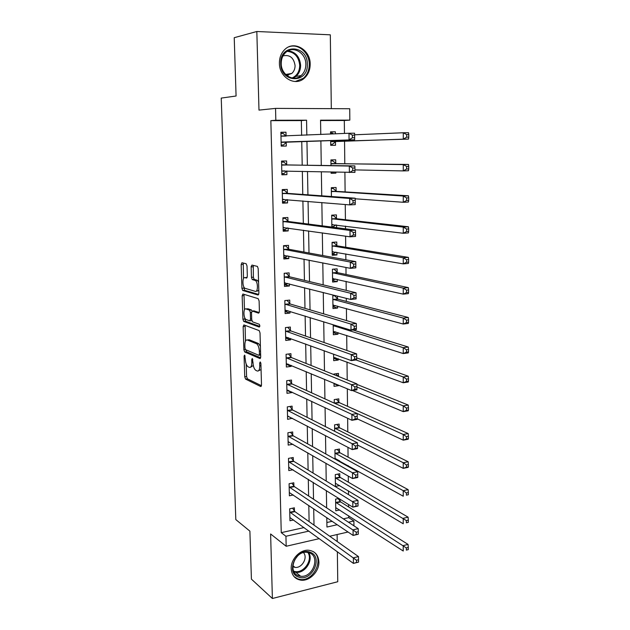 <?xml version="1.0" encoding="UTF-8"?>
<svg xmlns="http://www.w3.org/2000/svg" width="630" height="630" viewBox="0 0 630 630"><rect width="100%" height="100%" fill="white"/><g stroke="black" fill="none" stroke-linecap="round" stroke-linejoin="round"><path stroke-width="0.94" d="M244.605 355.084L244.078 356.194L244.739 376.787L245.566 379.095L260.694 386.521L261.505 384.946L260.899 363.612L260.245 361.935L259.678 363.077L259.757 365.841C259.702 369.66 258.843 371.377 257.19 370.991L255.709 370.29C254.15 368.999 253.252 366.51 253.008 362.817L252.291 358.446L251.748 359.572L251.827 362.297C251.78 366.054 250.953 367.747 249.354 367.385L247.929 366.707C246.424 365.455 245.542 363.006 245.306 359.376L244.605 355.084M279.397 63.268C279.255 77.451 295.108 86.782 304.235 78.27C308.172 74.757 310.157 70.048 310.18 64.15C310.511 49.849 294.052 40.099 284.784 49.518C281.169 53.062 279.373 57.645 279.397 63.268M291.194 568.638C291.706 575.253 294.919 579.096 300.841 580.159C309.503 581.482 319.363 571.442 318.898 561.905C318.386 554.959 314.937 551.069 308.566 550.234C300.1 549.415 290.698 559.306 291.194 568.638M247.023 265.962L246.125 263.718L241.928 262.741L241.172 264.568L241.92 288.272L242.676 290.454L258.072 295.029L258.891 293.218L258.19 268.624L257.426 266.403L251.945 265.08L251.142 266.947L251.457 277.342L252.22 279.555L255.402 280.515C258.15 282.114 258.048 292.454 255.307 291.359L244.897 288.272C242.274 286.776 242.282 276.68 244.92 277.641L246.566 278.082L247.338 276.271L247.023 265.962M301.628 135.379L301.345 120.59L270.853 120.645L275.83 120.251L275.546 108.391L349.729 108.738L349.839 120.125L320.552 120.172L320.78 134.513M319.308 538.634L286.177 546.265L270.616 533.972L272.388 598.5L251.417 579.143L249.889 531.137L235.809 519.585L221.232 98.091L236.077 96.004L234.226 37.698L256.827 31.5L258.985 110.108L275.546 108.391M286.177 546.265L285.933 536.264L308.92 531.098M270.853 120.645L281.248 532.657L285.933 536.264M243.889 324.915L243.141 326.576L243.873 349.713L244.676 351.981L259.891 358.541L260.702 356.903L260.025 332.923L259.198 330.616L243.889 324.915M242.904 319.182L242.164 295.761L242.912 294.013L258.174 298.651L259.111 300.982L259.41 311.401L258.591 313.165L252.291 311.055L251.504 312.795L251.709 319.56L252.504 321.82L259.253 324.261C259.993 325.584 259.993 326.521 259.253 327.08L243.684 321.402L242.904 319.182L244.779 318.985L244.739 317.685M331.317 108.651L330.309 34.823L256.827 31.5M272.388 598.5L337.759 581.734L337.349 551.738M281.248 532.657L304.07 527.578M309.117 521.672L308.802 505.473M308.621 495.999L308.298 479.288M308.117 470.051L307.786 452.812M307.613 443.827L307.267 426.053M307.093 417.32L306.739 399.003M306.574 390.521L306.211 371.645M306.054 363.431L305.676 343.988M305.518 336.042L305.133 316.016M304.983 308.353L304.581 287.737M304.44 280.358L304.03 259.127M303.888 252.047L303.463 230.202M303.337 223.414L302.896 200.939M302.77 194.457L302.329 171.344M302.203 165.178L301.746 141.506M294.454 511.056L294.383 507.812L289.682 508.804L289.957 520.75L293.588 519.963M293.895 486.061L293.816 482.793L289.099 483.722L289.375 495.794L293.312 494.991M293.328 460.813L293.249 457.506L288.501 458.38L288.792 470.578L293.076 469.759M292.769 435.897L292.761 435.488M292.753 435.298L292.682 431.959L287.902 432.771L288.193 445.095L292.911 444.26M292.178 409.516L292.099 406.137L287.304 406.885L287.595 419.344L292.375 418.265M291.595 383.457L291.517 380.048L286.689 380.733L286.981 393.325L291.8 392.608L291.784 391.954M291.005 357.131L290.926 353.682L286.075 354.304L286.366 367.022L291.21 366.377L291.194 365.368M290.406 330.514L290.336 327.033L285.445 327.584L285.752 340.444L290.619 339.861L290.587 338.491M289.808 303.621L289.729 300.1L284.815 300.581L285.122 313.582L290.02 313.063L289.981 311.33M289.202 276.428L289.123 272.869L284.177 273.286L284.484 286.422L289.414 285.973L289.367 283.862M288.587 248.945L288.501 245.346L283.531 245.692L283.846 258.977L288.8 258.599L288.745 256.095M287.965 221.161L287.878 217.523L282.886 217.799L283.201 231.226L288.178 230.919L288.115 228.029M287.335 193.079L287.248 189.402L282.224 189.591L282.539 203.167L287.556 202.939L287.477 199.639M286.697 164.682L286.611 160.957L281.555 161.083L281.878 174.809L286.918 174.652L286.839 170.943L284.106 173.423L281.846 173.494M286.051 135.97L285.973 132.206L280.885 132.245L281.208 146.129L286.28 146.05L286.193 142.301M343.334 518.844L348.744 517.639L348.729 515.805M348.626 506.953L348.603 504.512M348.492 494.605L348.445 490.833M348.351 482.178L348.288 476.099M348.177 466.444L348.169 465.601M348.075 457.152L347.965 447.347M347.791 431.857L347.642 418.257M347.508 406.311L347.311 388.812M347.209 379.977L347.012 361.998M346.878 350.461L346.713 335.404M346.547 320.599L346.413 308.527M346.335 301.384L346.303 298.344M346.209 290.383L346.106 281.358M346.035 274.459L345.957 267.451M345.87 259.796L345.799 253.89M345.728 247.236L345.602 236.179M345.523 228.832L345.492 226.131M345.421 219.72L345.248 204.514M345.114 191.906L344.893 172.455M344.799 163.792L344.547 141.081M344.46 133.45L344.311 120.503L320.56 120.55M326.875 522.506L332.231 521.309M340.121 501.354L340.098 499.188M339.68 509.961L335.774 510.804L335.609 499.133L338.901 498.44M339.806 476.934L339.767 473.736L335.27 474.618L335.436 486.415L339.664 485.557M338.609 461.113L339.601 460.837M339.491 452.261L339.444 449.033L334.932 449.859L335.058 459.128M339.176 427.935L339.168 427.534M339.168 427.345L339.121 424.084L334.585 424.848L334.672 431.282M338.838 402.168L338.798 398.869L334.239 399.585L334.286 403.113M334.01 383.26L334.05 386.34L338.625 385.662L338.625 385.182M338.507 376.48L338.467 373.401L333.884 374.055L333.892 374.622M333.609 354.154L333.695 360.675L338.294 360.053L338.279 358.769M333.199 324.71L333.341 334.743L337.964 334.183L337.94 332.585M335.483 295.596L332.798 295.856L332.979 308.535L337.625 308.046L337.601 306.117M337.507 298.833L337.475 296.1M337.168 272.317L337.121 268.852L332.435 269.246L332.608 282.051L337.286 281.626L337.255 279.373M336.822 245.527L336.774 242.022L332.057 242.345L332.238 255.292L336.94 254.937L336.908 252.346M336.585 227.682L336.554 225.02M336.467 218.452L336.42 214.909L331.687 215.161L331.852 227.076M336.113 191.087L336.073 187.504L331.301 187.685L331.427 196.513M331.089 172.092L331.104 173.281L335.885 173.14L335.877 172.218M335.759 163.422L335.711 159.807L330.923 159.918L330.994 165.572M330.655 140.561L330.718 145.357L335.522 145.286L335.475 141.632M335.38 133.859L335.349 131.804L330.529 131.843L330.561 134.072M344.311 120.503L349.839 120.125M348.744 517.639L353.895 520.978L353.942 525.822M337.215 541.54L337.113 534.531M306.834 135.143L306.558 120.196L275.83 120.251M314.008 525.129L313.709 508.788M313.527 499.228L313.22 482.367M313.047 473.051L312.732 455.655M312.559 446.591L312.228 428.652M312.07 419.84L311.732 401.349M311.574 392.797L311.22 373.74M311.07 365.447L310.708 345.815M310.558 337.806L310.188 317.583M310.047 309.85L309.661 289.028M309.527 281.579L309.133 260.143M308.999 252.984L308.598 230.927M308.472 224.075L308.054 201.38M307.928 194.827L307.503 171.478M307.385 165.249L306.944 141.34M348.059 532.011L329.718 536.24M326.797 517.639L326.946 527.042L337.27 524.719M348.445 522.207L353.895 520.978M320.883 140.884L321.268 165.438M321.363 171.84L321.741 195.82M321.851 202.537L322.214 225.839M322.324 232.872L322.678 255.512M322.796 262.852L323.143 284.847M323.261 292.485L323.599 313.842M323.725 321.773L324.048 342.507M324.174 350.721L324.489 370.842M324.623 379.339L324.93 398.861M325.072 407.626L325.371 426.573M325.513 435.598L325.797 453.97M325.946 463.255L326.222 481.06M326.371 490.597L326.647 507.859M301.345 120.59L306.558 120.196M339.601 460.924L335.436 458.608M338.625 385.662L334.018 383.733M338.294 360.053L333.664 358.336M337.964 334.183L333.309 332.679M337.625 308.046L332.947 306.755M337.286 281.626L332.585 280.563M336.94 254.937L332.223 254.095M335.885 173.14L331.104 173.006M335.349 131.804L330.537 132.04M292.383 418.564L288.186 416.367M291.8 392.608L287.422 390.537M291.21 366.377L286.603 364.439M290.619 339.861L285.705 338.058L288.209 337.625M290.02 313.063L285.075 311.511M289.414 285.973L284.445 284.689M288.8 258.599L283.815 257.583M288.178 230.919L283.169 230.178M287.556 202.939L282.524 202.482M286.918 174.652L281.87 174.478M285.973 132.206L280.893 132.473M250.582 367.219L253.315 365.502M258.481 370.818L261.064 369.566M246.196 364.101L246.582 376.535L247.417 378.835L261.458 385.694M245.747 349.737L246.614 351.784L260.631 357.801M245.101 325.363L245.472 341.106M244.944 348.043L245.511 349.634L258.859 355.312L259.426 354.162L259.339 351.233C259.103 347.563 258.213 345.082 256.678 343.799L247.283 339.98C245.7 339.727 244.889 341.468 244.857 345.209L244.944 348.043M260.403 346.366L258.584 343.57L256.386 343.641M248.086 339.885L249.165 339.759L258.292 343.413M244.487 309.826L244.038 295.588L242.164 295.761M244.18 294.399L244.038 295.588M259.276 312.551L253.898 310.897M259.796 326.371L245.653 321.253L243.786 321.45M245.928 308.928C243.259 307.779 243.322 317.977 245.983 319.465L249.74 320.851L250.519 319.142L250.315 312.393L249.535 310.157L245.928 308.928L247.055 308.818M250.055 320.812L251.858 320.654M252.047 311.062L251.315 309.905L249.417 310.094M247.818 308.739L251.315 309.905M244.779 318.985L245.653 321.253M246.196 277.531L247.165 277.578M257.237 291.178L258.804 290.115M258.576 282.114L257.331 280.35L254.985 280.318M253.276 265.395L253.378 277.176L254.142 279.389L256.914 280.153M243.763 286.713L244.558 290.28L258.733 294.47M243.259 263.049L243.511 278.578M335.727 507.646L403.231 551.022L403.231 545.596L408.067 544.414L340.633 501.913L338.137 498.598M406.342 547.927L406.342 550.1L408.279 549.62L408.279 547.446L406.342 547.927L335.656 502.299M408.279 549.62L406.342 550.1M408.067 544.414L408.279 547.446M358.557 561.976L358.533 559.747L356.486 560.251L356.509 562.48L358.533 562.133L353.422 563.401L289.887 517.521M356.509 562.48L353.422 563.401L353.367 557.833L358.478 556.581L294.934 511.631L292.572 508.197M289.761 512.048L356.486 560.251M358.533 559.747L358.478 556.581M335.388 483.226L403.231 523.774L403.231 518.293L408.098 517.175L340.318 477.469L337.735 474.138M406.366 520.593L406.366 522.79L408.311 522.341L408.319 520.144L406.366 520.593L335.317 477.823M408.311 522.341L406.366 522.79M408.098 517.175L408.319 520.144M335.05 458.679L403.239 496.219L403.239 490.675L334.979 453.096M406.389 492.944L406.389 495.164L408.342 494.739L408.35 492.518L406.389 492.944L403.239 490.675L408.13 489.628L340.003 452.781L337.318 449.426M335.05 458.553L335.554 458.593M408.342 494.739L406.389 495.164M408.13 489.628L408.35 492.518M357.47 445.001L403.239 468.35L403.239 462.735L408.161 461.758L339.672 427.841L336.892 424.462M406.413 464.972L406.405 467.224L408.382 466.83L408.382 464.578L406.413 464.972L403.239 462.735L334.632 428.124M408.382 466.83L408.153 467.358L403.239 468.35L406.405 467.224M408.161 461.758L408.382 464.578M358.297 533.98L358.281 531.728L356.218 532.2L356.241 534.46L358.273 534.248L353.131 535.445L289.304 492.526M356.241 534.46L353.131 535.445L353.076 529.814L358.218 528.633L294.375 486.628L291.926 483.163M289.17 486.998L356.218 532.2M358.281 531.728L358.218 528.633M358.037 505.654L358.013 503.378L355.942 503.819L355.966 506.103L358.013 506.04L352.839 507.166L288.713 467.405M289.154 467.302L288.713 467.271M355.966 506.103L352.839 507.166L352.784 501.464L357.958 500.362L293.816 461.357L291.273 457.868M288.579 461.688L355.942 503.819M358.013 503.378L357.958 500.362M288.871 441.945L288.123 442.071M357.777 476.997L357.753 474.689L355.666 475.107L355.69 477.414L357.777 476.997L357.745 477.501L352.548 478.548L288.115 441.756M355.69 477.414L352.548 478.548L352.485 472.784L357.698 471.752L293.241 435.818L290.603 432.314M287.981 436.117L352.485 472.784L355.666 475.107M288.461 436.637L293.241 435.818L288.461 436.637M357.753 474.689L357.698 471.752M357.234 418.816L403.247 440.149L403.247 434.472L408.193 433.574L339.318 402.633L336.452 399.239M406.429 436.684L406.429 438.96L408.413 438.59L408.413 436.322L406.429 436.684L403.247 434.472L292.084 383.938L289.217 380.378M334.648 403.279L334.278 402.885M408.413 438.59L408.185 439.236L403.247 440.149L406.429 438.96M408.193 433.574L408.413 436.322M288.619 416.304L287.524 416.477M357.509 447.993L357.486 445.654L355.383 446.04L355.407 448.379L357.509 447.993L357.486 448.623L352.249 449.592L287.516 415.973M355.407 448.379L352.249 449.592L352.186 443.756L357.43 442.803L292.666 410.02L289.918 406.484M287.382 410.272L352.186 443.756L355.383 446.04M357.486 445.654L357.43 442.803M310.165 552.266C323.781 556.652 311.858 582.38 298.644 577.072C284.721 572.875 296.966 546.596 310.165 552.266M298.612 575.773L300.573 576.214C312.685 578.183 320.772 556.424 309.275 552.825L306.755 552.289C294.69 550.841 287.193 572.457 298.612 575.773M292.8 566.716L294.998 567.378C301.904 568.504 308.196 557.511 303.479 552.62M294.115 576.67L297.785 578.907L300.14 579.45C313.811 581.789 324.694 558.274 313.118 551.502M294.478 560.109L297.675 555.896M280.72 63.48C279.704 43.407 307.731 44.58 307.322 64.244C308.409 83.853 280.649 83.42 280.72 63.48M305.841 64.307C306.093 52.888 292.974 45.132 285.579 52.581C282.665 55.416 281.208 59.086 281.224 63.606C281.098 74.954 293.824 82.436 301.132 75.568C304.259 72.749 305.826 69.001 305.841 64.307M286.595 75.309L291.8 73.434C293.982 71.45 295.068 68.828 295.068 65.551C293.777 57.676 289.768 54.456 283.027 55.881M295.273 81.514L303.369 78.301C307.275 74.812 309.243 70.143 309.267 64.299C309.393 52.825 298.399 43.171 288.981 46.793M288.335 75.159L288.768 73.946M334.018 383.694L334.782 383.583M338.184 376.346L336.003 373.755M352.532 390.49L403.247 411.626L403.247 405.885L408.224 405.058L356.895 384.387M406.452 408.059L406.452 410.358L408.445 410.028L408.445 407.728L406.452 408.059L403.247 405.885L356.942 387.017M408.445 410.028L408.216 410.791L403.247 411.626L406.452 410.358M408.224 405.058L408.445 407.728M333.664 358.186L335.703 357.816M333.648 357.312L403.255 382.772L403.255 376.96L408.256 376.212L356.675 357.864M406.476 379.102L406.476 381.433L408.476 381.126L408.484 378.803L406.476 379.102L403.255 376.96L356.037 359.966M408.476 381.126L408.248 382.008L403.255 382.772L406.476 381.433M408.256 376.212L408.484 378.803M333.309 332.412L335.727 331.876M333.294 331.349L403.255 353.572L403.255 347.697L408.287 347.028L352.981 329.994M406.5 349.8L406.5 352.154L408.516 351.886L408.516 349.532L406.5 349.8L403.255 347.697L333.215 325.6M408.516 351.886L408.287 352.894L403.255 353.572L406.5 352.154M408.287 347.028L408.516 349.532M332.947 306.377L335.759 305.613M332.798 295.88L334.483 295.69M332.931 305.101L403.263 324.033L403.263 318.079L408.327 317.496L338.034 299.226L334.554 295.706M406.523 320.15L406.523 322.536L408.547 322.3L408.555 319.914L406.523 320.15L403.263 318.079L332.845 299.297M408.547 322.3L408.319 323.434L403.263 324.033L406.523 322.536M408.327 317.496L408.555 319.914M332.585 280.059L335.782 279.043M332.435 269.459L333.451 269.16M332.561 278.586L403.263 294.139L403.263 288.115L408.358 287.619L337.696 272.695L334.199 269.309M406.547 290.147L406.547 292.564L408.587 292.359L408.587 289.95L406.547 290.147L403.263 288.115L332.482 272.719M408.587 292.359L408.35 293.619L403.263 294.139L406.547 292.564M408.358 287.619L408.587 289.95M288.453 390.387L286.918 390.616M357.234 418.643L357.218 416.28L355.099 416.635L355.123 418.997L357.234 418.643L357.21 419.391L351.95 420.281L286.902 389.915M355.123 418.997L351.95 420.281L351.886 414.383L357.155 413.508L357.218 416.28M286.768 384.15L351.886 414.383L355.099 416.635M288.39 364.203L286.311 364.479M356.966 388.938L356.942 386.552L354.816 386.867L354.84 389.261L356.966 388.938L356.942 389.82L351.642 390.624L286.288 363.581M354.84 389.261L351.642 390.624L351.579 384.647L356.887 383.859L291.501 357.588L288.501 353.989M286.154 357.753L351.579 384.647L354.816 386.867M356.942 386.552L356.887 383.859M356.682 358.88L356.659 356.454L354.525 356.738L354.548 359.163L356.682 358.88L356.667 359.887L351.335 360.604L285.666 336.963M354.548 359.163L351.335 360.604L351.272 354.556L356.611 353.855L290.902 330.955L287.76 327.324M285.532 331.081L351.272 354.556L354.525 356.738M356.659 356.454L356.611 353.855M286.957 300.368L284.815 300.605M287.989 310.708L285.067 311.362M356.407 328.443L356.383 325.993L354.233 326.245L354.257 328.702L356.407 328.443L356.383 329.584L351.02 330.222L285.036 310.062M354.257 328.702L351.02 330.222L350.957 324.103L356.328 323.481L290.304 304.03L287.02 300.392M284.902 304.109L350.957 324.103L354.233 326.245M356.383 325.993L356.328 323.481M285.697 273.16L284.185 273.507M287.76 283.453L286.65 284.185L284.437 284.382M356.123 297.643L356.1 295.163L353.934 295.375L353.958 297.856L356.123 297.643L356.1 298.919L350.705 299.463L284.406 282.87M353.958 297.856L350.705 299.463L350.642 293.273L356.044 292.737L289.698 276.822L286.398 273.325M284.264 276.853L350.642 293.273L353.934 295.375M356.1 295.163L356.044 292.737M332.215 253.473L333.979 253.339L335.806 252.15M332.065 242.763L333.837 242.637L332.057 242.361M332.191 251.787L403.271 263.883L403.271 257.788L408.39 257.379L337.349 245.881L333.837 242.637M406.57 259.788L406.57 262.23L408.618 262.056L408.626 259.615L406.57 259.788L403.271 257.788L332.112 245.865M408.618 262.056L408.382 263.45L403.271 263.883L406.57 262.23M408.39 257.379L408.626 259.615M284.059 245.653L285.768 245.96L283.547 246.117M287.54 255.859L286.02 256.938L283.799 257.111M355.832 266.451L355.808 263.946L353.627 264.12L353.658 266.64L355.832 266.451L355.816 267.876L350.382 268.333L283.76 255.378M353.658 266.64L350.382 268.333L350.319 262.056L355.761 261.615L289.083 249.315L285.768 245.96M283.618 249.299L350.319 262.056L353.627 264.12M355.808 263.946L355.761 261.615M331.845 226.603L333.616 226.501L335.829 224.934M331.695 215.775L333.475 215.68L331.687 215.491M331.813 224.705L403.271 233.265L403.271 227.099L408.429 226.768L337.003 218.783L333.475 215.68M406.594 229.052L406.594 231.525L408.657 231.391L408.657 228.926L406.594 229.052L403.271 227.099L331.734 218.72M408.657 231.391L408.421 232.919L403.271 233.265L406.594 231.525M408.429 226.768L408.657 228.926M282.886 218.027L285.138 218.303L282.901 218.429M287.311 227.91L285.39 229.407L283.161 229.541M355.541 234.88L355.517 232.336L353.328 232.478L353.351 235.022L355.541 234.88L355.525 236.439L350.059 236.809L283.114 227.588M353.351 235.022L350.059 236.809L349.996 230.454L355.47 230.107L288.469 221.508L285.138 218.303M282.964 221.445L349.996 230.454L353.328 232.478M355.517 232.336L355.47 230.107M331.317 188.504L333.105 188.433L331.309 188.338M355.186 198.789L403.279 202.277L403.279 196.032L408.46 195.796L336.656 191.386L333.105 188.433M406.618 197.954L406.618 200.45L408.689 200.356L408.697 197.852L406.618 197.954L403.279 196.032L331.356 191.276M408.689 200.356L408.453 202.025L403.279 202.277L406.618 200.45M408.46 195.796L408.697 197.852M282.24 190.197L284.492 190.347L282.24 190.433M287.075 199.608L284.752 201.569L282.508 201.671M355.249 202.915L355.225 200.34L353.013 200.442L353.044 203.018L355.249 202.915L355.233 204.624L349.729 204.892L282.453 199.497M353.044 203.018L349.729 204.892L349.666 198.458L355.17 198.206L287.839 193.394L284.492 190.347M282.311 193.284L349.666 198.458L353.013 200.442M355.225 200.34L355.17 198.206M330.931 160.949L332.734 160.902L330.931 160.894M354.942 169.895L403.279 170.911L403.279 164.588L408.5 164.446L336.302 163.706L332.734 160.902M406.641 166.47L406.641 168.998L408.728 168.935L408.728 166.407L406.641 166.47L403.279 164.588L330.97 163.548M408.728 168.935L408.492 170.746L403.279 170.911L406.641 168.998M408.5 164.446L408.728 166.407M281.579 162.067L283.846 162.083L281.586 162.138M354.95 170.541L354.926 167.934L352.705 167.997L352.729 170.604L354.95 170.541L354.934 172.399L281.791 171.092M352.729 170.604L349.398 172.573L349.327 166.06L354.871 165.911L287.209 164.965L283.846 162.083M281.642 164.808L349.327 166.06L352.705 167.997M354.926 167.934L354.871 165.911M332.514 144.238L330.703 144.27L332.514 144.238L336.01 141.34L408.523 139.088L403.287 139.159L403.287 132.757L354.611 134.788M330.545 133.088L332.356 133.072L333.467 133.946M330.671 141.703L403.287 139.159L406.665 137.159L408.768 137.135L408.768 134.576L406.665 134.592L406.665 137.159M406.665 134.592L403.287 132.757L408.531 132.709L408.768 134.576M408.768 137.135L408.523 139.088M286.177 136.072L283.193 133.505L280.917 133.529M281.185 145.034L283.453 144.971L281.185 145.01M281.618 142.073L354.635 139.773L281.122 142.372M352.414 137.781L349.059 139.844L348.996 133.245L354.572 133.198L354.619 135.119L352.383 135.143L352.414 137.781L354.651 137.757L354.619 135.119M280.972 136.017L348.996 133.245L352.383 135.143M286.697 142.002L283.453 144.971M354.635 139.773L354.651 137.757M245.141 356.06L244.078 356.194M260.812 362.927L259.678 363.077M252.843 359.439L251.748 359.572M252.984 362.148L251.827 362.297M260.954 365.683L259.757 365.841M261.127 386.458L260.694 386.521M247.456 378.858L245.605 379.118M246.582 376.535L244.739 376.787M260.284 358.494L259.891 358.541M246.614 351.784L244.747 352.012M245.393 349.532L243.873 349.713M245.007 326.371L243.141 326.576M260.655 355.084L259.127 355.281M260.623 354.005L259.426 354.162M260.536 351.083L259.339 351.233M249.165 339.759L247.283 339.98M254.197 310.866L252.291 311.055M251.693 319.016L250.519 319.142M251.52 312.275L250.315 312.393M246.818 277.483L244.92 277.641M254.299 279.46L252.37 279.625M253.378 277.176L251.457 277.342M253.071 266.797L251.142 266.947M244.692 290.343L242.802 290.517M243.81 288.107L241.92 288.272M243.062 264.419L241.172 264.568M340.633 501.913L336.16 502.866M340.255 501.535L335.782 502.48M289.879 512.237L294.572 511.237M290.233 512.631L294.934 511.631M340.318 477.469L335.829 478.367M339.94 477.107L335.443 477.997M340.003 452.781L335.491 453.624M339.617 452.434L335.105 453.269M335.136 428.62L339.672 427.841L335.144 428.62M339.294 427.51L334.758 428.29M289.296 487.187L294.013 486.242M289.65 487.565L294.375 486.628M288.705 461.869L293.454 460.987M289.06 462.239L293.816 461.357M288.107 436.291L292.879 435.472M339.357 402.649L334.829 403.365M338.971 402.326L334.412 403.05M287.5 410.437L292.304 409.681M287.863 410.776L292.666 410.02M308.676 552.628C313.827 560.101 304.928 573.812 295.848 572.308L294.092 571.922M293.698 571.142C302.628 574.804 313.504 560.338 307.849 552.431M288.186 50.77C295.596 51.912 299.738 56.747 300.612 65.268C300.597 69.914 299.045 73.623 295.95 76.411L293.163 78.151M292.052 77.994C296.998 75.773 299.557 71.56 299.723 65.347C298.801 56.834 294.62 52.156 287.193 51.329M336.444 325.71L333.735 326.025M335.695 325.482L333.341 325.749M333.459 304.991L333.057 305.03M338.034 299.226L333.372 299.699M337.641 298.974L332.979 299.447M333.183 278.46L332.695 278.507M337.696 272.695L333.01 273.097M337.302 272.459L332.616 272.861M286.894 384.316L291.721 383.623M287.256 384.631L292.084 383.938M286.28 357.911L291.131 357.289M286.642 358.218L291.501 357.588M285.658 331.23L290.54 330.671M286.02 331.514L290.902 330.955M285.028 304.259L289.934 303.762M285.39 304.526L290.304 304.03M251.165 266.301L251.189 266.939M284.39 276.995L289.327 276.57M284.76 277.239L289.698 276.822M284.524 282.791L284.981 282.744M332.947 251.654L332.325 251.701M337.349 245.881L332.64 246.212M336.955 245.661L332.246 245.991M283.744 249.433L288.713 249.086M284.114 249.661L289.083 249.315M283.886 255.292L284.469 255.244M332.805 224.564L331.947 224.611M337.003 218.783L332.262 219.043M336.609 218.578L331.868 218.846M283.098 221.571L288.091 221.295M283.468 221.784L288.469 221.508M283.232 227.493L284.036 227.446M336.656 191.386L331.892 191.583M336.255 191.205L331.49 191.402M282.437 193.41L287.461 193.197M282.815 193.599L287.839 193.394M282.579 199.395L283.846 199.332M336.302 163.706L331.506 163.831M335.9 163.54L331.104 163.666M281.775 164.926L286.831 164.8M282.153 165.099L287.209 164.965M281.917 170.982L284.925 170.895M335.617 141.514L330.805 141.585M336.01 141.34L331.199 141.404M281.098 136.135L285.925 136.08M281.248 142.254L286.319 142.183M300.841 580.159L299.967 579.427M247.417 378.835L245.566 379.095M246.543 351.745L244.676 351.981M258.584 343.57L256.678 343.799M251.433 309.96L249.535 310.157M245.558 321.205L243.684 321.402M257.331 280.35L255.402 280.515M254.142 279.389L252.22 279.555M244.558 290.28L242.676 290.454M339.318 402.633L334.79 403.342M287.831 410.752L292.627 409.996M294.998 567.378L292.848 565.614M300.573 576.214L295.848 572.308L294.06 571.883M293.052 78.144L295.95 76.411L301.132 75.568M291.8 73.434L285.697 74.474M336.262 325.655L333.593 325.962M337.861 299.155L333.199 299.628M337.491 272.609L332.805 273.01M287.185 384.599L292.021 383.906M286.54 358.163L291.399 357.533M285.894 331.451L290.776 330.884M285.232 304.447L290.139 303.951M284.563 277.153L289.509 276.727M337.113 245.787L332.404 246.117M283.894 249.567L288.863 249.212M336.735 218.681L331.994 218.941M283.216 221.681L288.209 221.398M336.349 191.284L331.585 191.473M282.531 193.481L287.556 193.276M335.963 163.587L331.175 163.713M281.838 164.981L286.886 164.847M281.137 136.159L285.099 136.119"/></g></svg>

